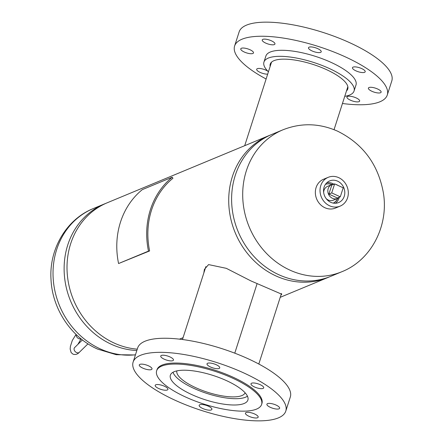 <?xml version="1.0" encoding="UTF-8"?>
<svg xmlns="http://www.w3.org/2000/svg" width="443" height="443" viewBox="0 0 443 443"><rect width="100%" height="100%" fill="white"/><g stroke="black" fill="none" stroke-linecap="round" stroke-linejoin="round"><path stroke-width="0.66" d="M203.841 272.96L204.4 269.388L208.581 264.593L226.323 268.336L250.893 280.901L281.798 294.235L280.928 295.104M137.275 349.162A76.833 68.438 -112.6 0 1 70.67 243.733A76.833 68.438 -112.6 0 1 107.272 202.761L268.979 135.608A76.833 68.438 -112.6 0 1 270.435 135.026M329.348 276.897A76.833 68.438 -112.6 0 1 327.914 277.517A76.833 68.438 -112.6 0 1 251.94 258.618A76.833 68.438 -112.6 0 1 232.376 176.58A76.833 68.438 -112.6 0 1 268.979 135.608M136.837 350.513A76.833 68.438 -112.6 0 1 111.547 344.377A76.833 68.438 -112.6 0 1 64.224 272.905A76.833 68.438 -112.6 0 1 104.382 203.963A76.833 68.438 -112.6 0 1 105.838 203.381M271.869 134.406A76.833 68.438 67.4 0 0 231.711 203.348A76.833 68.438 67.4 0 0 279.035 274.821A76.833 68.438 67.4 0 0 330.805 276.316L341.896 271.709A76.833 68.438 -112.6 0 1 290.132 270.213A76.833 68.438 -112.6 0 1 242.803 198.741A76.833 68.438 -112.6 0 1 282.966 129.799L271.869 134.406M323.54 191.099A11.712 10.433 67.4 0 0 338.087 202.761A11.712 10.433 67.4 0 0 344.798 192.356A11.712 10.433 67.4 0 0 329.116 181.165A11.712 10.433 67.4 0 0 323.54 191.099M335.406 203.254A11.363 10.123 67.4 0 0 339.238 197.329M333.274 203.104A10.161 9.054 67.4 0 0 337.76 198.331M333.263 203.099A10.161 9.054 67.4 0 0 337.555 198.425M328.191 177.333L323.517 179.271A15.588 13.888 67.4 0 0 315.35 192.832A15.588 13.888 67.4 0 0 335.473 208.066L340.146 206.122A15.588 13.888 67.4 0 0 348.314 192.561A15.588 13.888 67.4 0 0 328.191 177.333A15.588 13.888 67.4 0 0 320.023 190.894A15.588 13.888 67.4 0 0 340.146 206.122M331.813 184.604A10.161 9.054 67.4 0 0 325.472 184.343A10.161 9.054 67.4 0 1 332.023 184.521M333.778 184.177A11.363 10.123 67.4 0 0 326.873 182.715M333.967 184.172A7.481 6.667 67.4 0 0 331.746 184.631A7.481 6.667 67.4 0 0 327.837 191.332A7.481 6.667 67.4 0 0 332.427 198.298A7.481 6.667 67.4 0 0 337.488 198.453A7.481 6.667 67.4 0 0 339.377 197.201M340.988 194.654A7.481 6.667 67.4 0 0 341.099 194.311M337.837 185.362A7.481 6.667 67.4 0 0 336.813 184.786A7.481 6.667 67.4 0 0 335.722 184.393M326.253 198.702A7.481 6.667 67.4 0 0 328.235 200.037A7.481 6.667 67.4 0 0 333.302 200.192L337.488 198.453M328.872 194.084L337.439 198.004L340.285 196.825L343.209 187.815L334.637 183.895L331.796 185.074L328.872 194.084L331.713 192.904L340.285 196.825M331.746 184.631L327.56 186.37A7.481 6.667 67.4 0 0 323.645 192.412M334.637 183.895L331.713 192.904M176.846 370.885A35.861 11.252 -162.2 0 0 196.016 387.819A35.861 11.252 -162.2 0 0 245.117 392.808M172.997 372.264A40.086 12.576 -162.2 0 0 194.244 388.555A40.086 12.576 -162.2 0 0 247.443 396.164M234.768 353.165L257.04 283.802L234.773 353.171M346.487 90.92A40.706 12.769 -162.2 0 0 347.761 88.993A40.706 12.769 -162.2 0 0 347.882 88.506A40.706 12.769 -162.2 0 0 312.149 64.146A40.706 12.769 -162.2 0 0 270.241 64.102A40.706 12.769 -162.2 0 0 270.119 64.584A40.706 12.769 -162.2 0 0 270.152 66.411M365.215 71.688A6.678 2.093 -162.2 0 0 359.351 67.69A6.678 2.093 -162.2 0 0 352.473 67.679A6.678 2.093 -162.2 0 0 352.451 67.762A6.678 2.093 -162.2 0 0 358.321 71.76A6.678 2.093 -162.2 0 0 365.198 71.766A6.678 2.093 -162.2 0 0 365.215 71.688M321.241 51.731A6.678 2.093 -162.2 0 0 315.377 47.739A6.678 2.093 -162.2 0 0 308.5 47.728A6.678 2.093 -162.2 0 0 308.478 47.811A6.678 2.093 -162.2 0 0 314.342 51.803A6.678 2.093 -162.2 0 0 321.219 51.814A6.678 2.093 -162.2 0 0 321.241 51.731M274.97 43.929A6.678 2.093 -162.2 0 0 269.106 39.931A6.678 2.093 -162.2 0 0 262.228 39.92A6.678 2.093 -162.2 0 0 262.212 40.003A6.678 2.093 -162.2 0 0 268.076 44.001A6.678 2.093 -162.2 0 0 274.953 44.007A6.678 2.093 -162.2 0 0 274.97 43.929M253.512 52.839A6.678 2.093 -162.2 0 0 247.643 48.841A6.678 2.093 -162.2 0 0 240.77 48.835A6.678 2.093 -162.2 0 0 240.748 48.913A6.678 2.093 -162.2 0 0 246.613 52.911A6.678 2.093 -162.2 0 0 253.49 52.922A6.678 2.093 -162.2 0 0 253.512 52.839M267.827 71.201A6.678 2.093 -162.2 0 0 261.077 68.643A6.678 2.093 -162.2 0 0 256.685 69.246A6.678 2.093 -162.2 0 0 256.669 69.324A6.678 2.093 -162.2 0 0 260.495 72.563A6.678 2.093 -162.2 0 0 267.677 74.125M359.672 101.01A6.678 2.093 -162.2 0 0 353.807 97.011A6.678 2.093 -162.2 0 0 346.93 97.006A6.678 2.093 -162.2 0 0 346.908 97.083A6.678 2.093 -162.2 0 0 352.778 101.082A6.678 2.093 -162.2 0 0 359.65 101.093A6.678 2.093 -162.2 0 0 359.672 101.01M381.135 92.1A6.678 2.093 -162.2 0 0 375.271 88.102A6.678 2.093 -162.2 0 0 368.393 88.091A6.678 2.093 -162.2 0 0 368.371 88.174A6.678 2.093 -162.2 0 0 374.235 92.172A6.678 2.093 -162.2 0 0 381.113 92.177A6.678 2.093 -162.2 0 0 381.135 92.1M344.754 96.314A47.323 14.846 -162.2 0 0 354.057 91.014L356 84.973A47.323 14.846 -162.2 0 0 356.139 84.408A47.323 14.846 -162.2 0 0 314.596 56.095A47.323 14.846 -162.2 0 0 265.883 56.039L263.945 62.081A47.323 14.846 -162.2 0 0 263.801 62.64A47.323 14.846 -162.2 0 0 268.425 71.805M354.057 91.014A47.323 14.846 -162.2 0 0 354.201 90.45A47.323 14.846 -162.2 0 0 312.658 62.131A47.323 14.846 -162.2 0 0 263.945 62.081M342.45 103.496A80.172 25.146 -162.2 0 0 387.276 95.012L391.8 80.919A80.172 25.146 -162.2 0 0 392.038 79.967A80.172 25.146 -162.2 0 0 321.662 31.996A80.172 25.146 -162.2 0 0 239.131 31.907L234.607 46A80.172 25.146 -162.2 0 0 234.369 46.952A80.172 25.146 -162.2 0 0 266.116 78.987M387.276 95.012A80.172 25.146 -162.2 0 0 387.514 94.06A80.172 25.146 -162.2 0 0 317.138 46.089A80.172 25.146 -162.2 0 0 234.607 46M234.94 404.996A40.706 12.769 17.8 0 1 191.365 394.392A40.706 12.769 17.8 0 1 170.372 375.16A40.706 12.769 17.8 0 1 183.324 370.215A40.706 12.769 17.8 0 1 226.899 380.819A40.706 12.769 17.8 0 1 247.892 400.051A40.706 12.769 17.8 0 1 234.94 404.996M209.772 410.19A6.678 2.093 17.8 0 1 202.617 408.446A6.678 2.093 17.8 0 1 199.173 405.295A6.678 2.093 17.8 0 1 201.299 404.481A6.678 2.093 17.8 0 1 208.448 406.22A6.678 2.093 17.8 0 1 211.898 409.376A6.678 2.093 17.8 0 1 209.772 410.19M165.798 390.239A6.678 2.093 17.8 0 1 158.644 388.494A6.678 2.093 17.8 0 1 155.2 385.338A6.678 2.093 17.8 0 1 157.326 384.53A6.678 2.093 17.8 0 1 164.475 386.268A6.678 2.093 17.8 0 1 167.919 389.425A6.678 2.093 17.8 0 1 165.798 390.239M149.878 369.827A6.678 2.093 17.8 0 1 142.729 368.083A6.678 2.093 17.8 0 1 139.279 364.927A6.678 2.093 17.8 0 1 141.406 364.118A6.678 2.093 17.8 0 1 148.56 365.857A6.678 2.093 17.8 0 1 152.004 369.013A6.678 2.093 17.8 0 1 149.878 369.827M171.341 360.912A6.678 2.093 17.8 0 1 164.187 359.173A6.678 2.093 17.8 0 1 160.743 356.017A6.678 2.093 17.8 0 1 162.869 355.203A6.678 2.093 17.8 0 1 170.018 356.942A6.678 2.093 17.8 0 1 173.468 360.098A6.678 2.093 17.8 0 1 171.341 360.912M217.607 368.72A6.678 2.093 17.8 0 1 210.458 366.976A6.678 2.093 17.8 0 1 207.014 363.825A6.678 2.093 17.8 0 1 209.14 363.011A6.678 2.093 17.8 0 1 216.289 364.75A6.678 2.093 17.8 0 1 219.734 367.906A6.678 2.093 17.8 0 1 217.607 368.72M261.586 388.672A6.678 2.093 17.8 0 1 254.432 386.933A6.678 2.093 17.8 0 1 250.987 383.776A6.678 2.093 17.8 0 1 253.114 382.962A6.678 2.093 17.8 0 1 260.262 384.707A6.678 2.093 17.8 0 1 263.707 387.858A6.678 2.093 17.8 0 1 261.586 388.672M277.501 409.083A6.678 2.093 17.8 0 1 270.352 407.344A6.678 2.093 17.8 0 1 266.907 404.188A6.678 2.093 17.8 0 1 269.034 403.374A6.678 2.093 17.8 0 1 276.183 405.118A6.678 2.093 17.8 0 1 279.627 408.269A6.678 2.093 17.8 0 1 277.501 409.083M256.037 417.998A6.678 2.093 17.8 0 1 248.888 416.254A6.678 2.093 17.8 0 1 245.444 413.097A6.678 2.093 17.8 0 1 247.571 412.289A6.678 2.093 17.8 0 1 254.719 414.028A6.678 2.093 17.8 0 1 258.164 417.184A6.678 2.093 17.8 0 1 256.037 417.998M158.633 352.351A80.172 25.146 17.8 0 1 244.442 373.239A80.172 25.146 17.8 0 1 285.785 411.11A80.172 25.146 17.8 0 1 260.274 420.85A80.172 25.146 17.8 0 1 174.464 399.963A80.172 25.146 17.8 0 1 133.121 362.092A80.172 25.146 17.8 0 1 158.633 352.351M133.121 362.092L137.646 347.999A80.172 25.146 17.8 0 1 163.157 338.258A80.172 25.146 17.8 0 1 248.966 359.146A80.172 25.146 17.8 0 1 290.315 397.017L285.785 411.11M174.193 364.057A55.115 17.288 17.8 0 1 233.184 378.422A55.115 17.288 17.8 0 1 261.608 404.453A55.115 17.288 17.8 0 1 244.071 411.154A55.115 17.288 17.8 0 1 185.074 396.79A55.115 17.288 17.8 0 1 156.65 370.758A55.115 17.288 17.8 0 1 174.193 364.057M156.65 370.758L156.977 369.75A55.115 17.288 17.8 0 1 174.514 363.055A55.115 17.288 17.8 0 1 233.511 377.414A55.115 17.288 17.8 0 1 261.935 403.451L261.608 404.453M142.303 189.632A78.112 69.579 67.4 0 0 118.574 263.541L148.483 251.12A78.112 69.579 67.4 0 1 172.216 177.211L142.303 189.632M172.216 177.211L172.958 178.241A76.833 68.438 67.4 0 0 149.618 250.937L118.574 263.541M149.618 250.937L148.483 251.12M135.408 354.965L116.232 354.699L97.621 349.112C71.09 337.372 52.224 308.854 51.006 279.35C49.029 249.16 66.339 219.324 93.29 208.57A76.833 68.438 67.4 0 0 53.127 277.512A76.833 68.438 67.4 0 0 100.456 348.984A76.833 68.438 67.4 0 0 135.464 354.788M76.058 334.41L72.309 340.457L70.404 346.337L70.155 349.034L71.135 352.573L72.979 354.151C75.376 354.915 77.481 354.311 79.308 352.34A3.339 2.403 -134.5 0 1 76.561 352.567A3.339 2.403 -134.5 0 1 74.092 348.652A3.339 2.403 -134.5 0 1 74.629 347.572L82.426 339.919M76.262 334.609A3.339 2.403 45.5 0 0 78.71 338.646A3.339 2.403 45.5 0 0 80.964 338.757M179.504 339.15L183.064 337.671M280.22 297.325L327.914 277.517M93.29 208.57L104.382 203.963M341.896 271.709C371.516 259.997 389.032 225.288 383.311 192.5C378.056 164.159 362.806 143.715 337.566 131.167C319.259 123.126 301.057 122.672 282.966 129.799M347.849 86.678L334.044 129.677M271.515 62.175L244.702 145.692M258.806 364.024L281.46 293.46M182.472 339.515L205.884 266.592M81.063 338.84L77.918 344.344M74.629 347.572L74.363 347.905M79.308 352.34L87.969 343.84"/></g></svg>
